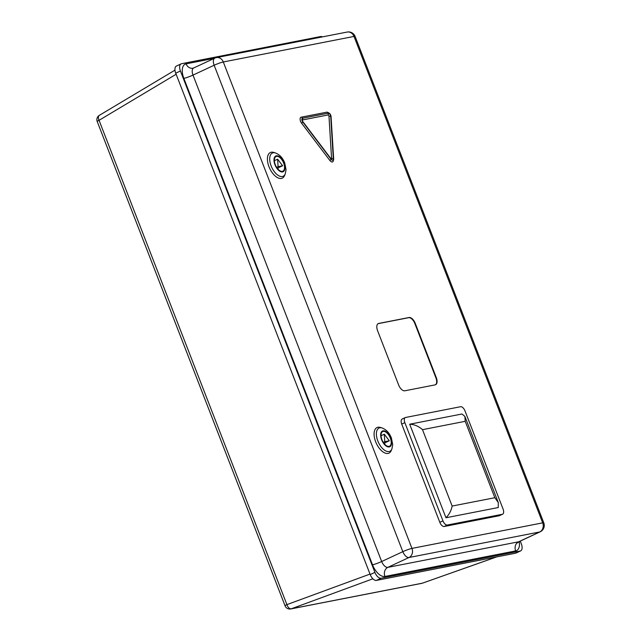 <?xml version="1.0" encoding="UTF-8"?>
<svg xmlns="http://www.w3.org/2000/svg" width="641" height="641" viewBox="0 0 641 641"><rect width="100%" height="100%" fill="white"/><g stroke="black" fill="none" stroke-linecap="round" stroke-linejoin="round"><path stroke-width="0.96" d="M372.878 578.807L291.278 608.798A5.048 2.909 -110.2 0 1 286.912 604.623L370.009 574.08M176.139 74.252L99.059 120.308A5.048 2.828 -120.9 0 1 99.331 115.348L99.331 115.348A5.048 5.048 0 0 0 97.208 121.51A5.048 0.553 -21.2 0 1 99.059 120.308L286.912 604.623A5.048 0.553 158.8 0 0 285.061 605.825L97.208 121.51M422.675 583.07A5.048 2.364 -109.5 0 1 422.507 583.142L422.507 583.142A5.048 2.364 -109.5 0 1 422.331 583.19L496.591 556.917M404.832 390.794L435.159 384.864A7.067 3.646 65 0 0 435.608 384.72A7.067 3.646 65 0 0 436.281 377.597L415.24 323.344A7.067 3.646 65 0 0 409.038 317.511L378.711 323.441A7.067 3.646 65 0 0 378.262 323.585A7.067 3.646 65 0 0 377.589 330.7L398.63 384.961A7.067 3.646 65 0 0 404.832 390.794M328.985 116.293A1.635 0.849 -3.5 0 1 330.716 116.494A1.635 0.849 -3.5 0 1 331.085 116.991C331.012 114.643 329.706 113.024 327.174 112.151A4.038 2.083 65 0 0 326.902 112.167L301.198 117.191A4.038 2.083 65 0 0 301.566 123.16L329.859 160.458A4.038 2.083 65 0 0 333.064 161.556L333.681 159.313A1.635 0.849 -3.5 0 0 333.312 158.816A2.524 1.298 -115 0 1 331.052 159.256L302.76 121.958A2.524 1.298 -115 0 1 302.528 118.232L328.224 113.209A2.524 1.298 -115 0 1 330.716 116.494L333.312 158.816L330.724 116.494A2.524 1.306 65 0 0 328.224 113.209L302.528 118.224A2.524 1.306 65 0 0 302.76 121.958L331.044 159.264A2.524 1.306 65 0 0 333.312 158.816A1.635 0.849 -3.5 0 0 331.573 158.615L328.985 116.293A1.01 0.521 65 0 0 327.984 114.979L302.288 119.995A1.01 0.521 65 0 0 302.215 120.027M515.492 553.223L520.196 551.036A7.067 3.646 65 0 0 520.636 550.891L515.933 553.079A7.067 3.646 -115 0 1 515.492 553.223L376.403 580.401A7.067 3.646 -115 0 1 370.202 574.568L175.722 73.178A7.067 3.646 -115 0 1 176.403 66.063L181.099 63.868A7.067 3.646 65 0 0 180.425 70.991L175.722 73.178M322.463 36.882A7.067 3.646 65 0 0 320.636 36.545L181.547 63.723A7.067 3.646 65 0 0 181.099 63.868M370.202 574.568L374.905 572.381L180.425 70.991M374.905 572.381A7.067 3.646 65 0 0 381.099 578.214L376.403 580.401M520.196 551.036L381.099 578.214M520.636 550.891A7.067 3.646 65 0 0 521.309 543.768L520.276 541.092M331.357 159.152A1.01 0.521 65 0 0 331.573 158.615M435.399 384.8A7.067 3.646 65 0 0 435.888 377.781L414.847 323.529A7.067 3.646 65 0 0 408.646 317.696L378.318 323.625A7.067 3.646 65 0 0 378.07 323.689M390.305 438.067A8.077 4.175 65 0 0 382.709 431.561A8.077 4.175 65 0 0 382.34 440.647A8.077 4.175 65 0 0 389.528 446.2A8.077 4.175 65 0 0 390.305 438.067M384.896 444.437A8.077 4.175 65 0 0 384.648 442.947M380.369 427.435A14.134 7.299 65 0 0 376.371 443.428A14.134 7.299 65 0 0 391.194 450.647L391.891 449.004A12.812 6.618 -115 0 1 385.281 450.687A12.812 6.618 -115 0 1 377.813 440.96A12.812 6.618 -115 0 1 382.076 427.956L380.369 427.435M384.76 441.665L389.295 440.776L384.304 434.205L384.76 441.665L383.278 442.362M381.042 435.728L384.304 434.205M383.911 443.284L389.295 440.776M283.634 163.046A8.077 4.175 65 0 0 276.039 156.548A8.077 4.175 65 0 0 275.67 165.626A8.077 4.175 65 0 0 282.857 171.187A8.077 4.175 65 0 0 283.634 163.046M278.226 169.424A8.077 4.175 65 0 0 277.97 167.926M273.699 152.414A14.134 7.299 65 0 0 269.701 168.407A14.134 7.299 65 0 0 284.524 175.634L285.213 173.991A12.812 6.618 -115 0 1 278.611 175.666A12.812 6.618 -115 0 1 271.143 165.939A12.812 6.618 -115 0 1 275.406 152.943L273.699 152.414M278.09 166.652L282.617 165.763L277.633 159.192L278.09 166.652L276.6 167.341M274.372 160.715L277.633 159.192M277.241 168.271L282.617 165.763M460.558 406.723L405.657 417.459A5.048 2.604 65 0 0 405.336 417.555A5.048 2.604 65 0 0 404.856 422.643L442.955 520.861A5.048 2.604 65 0 0 447.378 525.027L502.288 514.298A5.048 2.604 65 0 0 502.6 514.194A5.048 2.604 65 0 0 503.089 509.114L464.989 410.889A5.048 2.604 65 0 0 460.558 406.723M502.6 514.194L499.467 515.66A5.048 2.604 -115 0 1 499.155 515.765L444.245 526.493A5.048 2.604 -115 0 1 439.814 522.327L401.723 424.102A5.048 2.604 -115 0 1 402.203 419.022L405.336 417.555M445.968 517.76L498.257 507.544L498.297 502.576L494.836 497.712L465.206 421.313L464.901 416.458L461.977 413.998L409.687 424.214L445.968 517.76C449.245 514.427 451.296 510.524 452.137 506.061L494.836 497.712M409.687 424.214C414.318 424.39 418.597 426.209 422.499 429.662L452.137 506.061M291.278 608.798L422.331 583.19A5.048 4.287 78.9 0 1 421.786 583.342L290.742 608.95A5.048 4.287 78.9 0 0 291.278 608.798M542.687 522.856L354.016 36.425L223.292 61.977L411.963 548.4L542.687 522.856A7.067 6.001 78.9 0 1 539.738 531.958L409.014 557.502L387.869 567.357L518.593 541.813L539.738 531.958A7.067 3.646 65 0 0 540.187 531.814A7.067 7.067 0 0 0 543.792 522.856A7.067 0.769 -21.2 0 0 542.687 522.856M517.864 542.222L517.752 542.815L519.034 541.669A7.067 3.646 65 0 1 518.593 541.813A7.067 6.001 -101.1 0 0 515.644 550.915A14.134 7.299 65 0 0 519.282 541.557M515.644 550.915L384.921 576.459A7.067 6.001 78.9 0 1 387.869 567.357A7.067 3.646 65 0 1 381.667 561.524L402.82 551.669L214.142 65.246L192.997 75.101L381.667 561.524A7.067 0.769 158.8 0 1 372.525 564.793A14.134 7.299 65 0 0 384.921 576.459M372.525 564.793L183.847 78.37A7.067 0.769 158.8 0 0 192.997 75.101A7.067 3.646 65 0 1 193.67 67.978L214.823 58.123A7.067 3.646 65 0 0 214.142 65.246A7.067 0.769 -21.2 0 1 223.292 61.977A7.067 6.001 78.9 0 0 216.45 57.594A7.067 7.067 0 0 0 214.823 58.123M193.67 67.978L192.933 68.226A7.067 6.001 78.9 0 1 186.09 63.844A14.134 7.299 65 0 0 183.847 78.37M186.09 63.844L214.431 58.307M402.82 551.669A7.067 3.646 65 0 0 409.014 557.502A7.067 6.001 -101.1 0 0 411.963 548.4A7.067 0.769 -21.2 0 0 402.82 551.669M355.114 36.433A7.067 7.067 0 0 0 347.174 32.05A7.067 6.001 -101.1 0 1 354.016 36.425A7.067 0.769 -21.2 0 1 355.114 36.433L543.792 522.856M301.566 123.16A1.635 0.537 -37.2 0 0 302.76 121.958A1.635 0.537 -37.2 0 0 302.792 121.558L302.119 120.099M302.792 121.558L331.085 158.864A1.635 0.537 142.8 0 1 331.052 159.256A1.635 0.537 -37.2 0 1 329.859 160.458M301.198 117.191A1.635 1.386 78.9 0 1 302.288 119.995M326.902 112.167A1.635 1.386 -101.1 0 1 328.224 113.209A1.635 1.386 78.9 0 1 327.984 114.979M390.617 438.003A8.678 4.479 65 0 0 381.171 432.363A8.678 4.479 65 0 0 386.571 446.288A8.678 4.479 65 0 0 390.617 438.003M283.947 162.99A8.678 4.479 65 0 0 274.5 157.341A8.678 4.479 65 0 0 279.901 171.267A8.678 4.479 65 0 0 283.947 162.99M499.155 515.765L502.288 514.298M447.378 525.027L444.245 526.493M404.856 422.643L401.723 424.102M439.814 522.327L442.955 520.861M465.206 421.313L422.499 429.662M174.977 70.157L99.331 115.348M285.061 605.825A5.048 5.048 0 0 0 290.742 608.95M496.695 556.901L422.507 583.142A5.048 5.048 0 0 1 421.786 583.342M519.034 541.669L540.187 531.814M216.45 57.594L347.174 32.05M331.085 116.991L333.681 159.313M382.076 427.956C386.331 429.614 389.44 432.963 391.403 438.003L392.725 444.702L391.891 449.004M275.406 152.943C279.66 154.601 282.769 157.95 284.732 162.99L286.046 169.689L285.213 173.991M464.901 416.458L498.297 502.576"/></g></svg>
